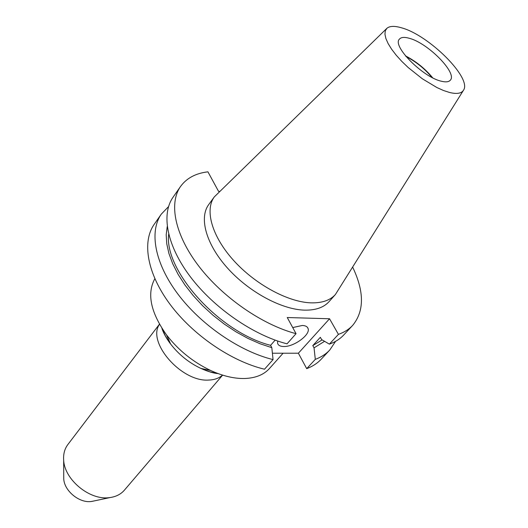 <?xml version="1.0" encoding="UTF-8"?>
<svg xmlns="http://www.w3.org/2000/svg" width="528" height="528" viewBox="0 0 528 528"><rect width="100%" height="100%" fill="white"/><g stroke="black" fill="none" stroke-linecap="round" stroke-linejoin="round"><path stroke-width="0.79" d="M277.589 340.996L277.636 343.464C278.362 345.437 280.368 346.447 283.655 346.507C293.931 346.969 310.761 334.607 308.048 328.469C307.355 326.588 305.435 325.591 302.3 325.472L292.723 327.565M441.25 81.2C422.822 77.207 391.921 45.929 399.399 39.164C401.075 37.171 404.402 36.887 409.365 38.306C427.977 43.065 457.644 73.161 450.305 80.216C448.754 81.992 445.738 82.322 441.25 81.2M401.584 27.832C428.802 35.079 471.966 77.906 463.591 90.09C461.611 93.449 456.964 94.255 449.665 92.506L443.606 90.545L436.88 87.536L422.36 78.797L408.124 67.472L401.742 61.321L396.158 55.143L391.565 49.144L388.1 43.527L385.876 38.491L384.945 34.195L385.308 30.756L386.932 28.274C389.776 25.931 394.66 25.786 401.584 27.832M463.3 90.552L335.399 294.518C330.092 300.406 321.856 303.178 310.702 302.841C287.615 301.99 254.833 284.143 233.33 260.119C211.761 236.102 204.62 209.906 214.315 196.891L386.542 28.657M94.09 500.94L91.212 501.501C79.259 503.224 64.205 490.783 63.749 478.837L63.736 476.467M222.625 375.124L124.39 490.175C120.919 494.188 116.18 496.643 110.187 497.534L109.263 497.647C89.661 500.491 64.363 479.602 63.657 460.013C63.261 453.968 64.654 448.82 67.835 444.576L159.449 324.185M283.094 353.219L269.491 368.478C263.795 374.801 255.427 378.147 244.385 378.51C234.01 378.682 222.783 376.015 210.705 370.511C193.136 362.135 178.391 350.255 166.485 334.851C150.599 312.332 146.718 293.621 154.836 278.731M335.399 294.518L329.056 301.633C323.71 307.567 315.46 310.398 304.306 310.134C281.246 309.434 248.609 291.773 227.297 267.848C205.907 243.929 198.937 217.714 208.712 204.593L214.315 196.891M180.523 186.509C168.663 203.313 174.742 234.729 198.759 266.112C222.737 297.462 262.429 324.859 296.05 333.676L287.041 343.827C253.546 335.287 214.183 308.194 190.522 276.995C166.828 245.758 161.02 214.302 172.999 197.32L180.523 186.509C186.569 178.174 195.703 173.276 207.926 171.831L218.526 191.308L219.509 191.433M275.141 340.131L270.593 345.332L271.821 347.668L273.055 359.594L264.521 369.217C231.35 361.343 192.812 335.009 169.943 304.187C147.041 273.326 141.887 241.804 154.156 224.4L161.304 214.13L168.518 206.633M273.055 359.594C239.765 351.47 200.911 324.845 177.745 293.878C154.539 262.878 149.14 231.376 161.304 214.13M270.593 345.332C219.371 332.369 163.957 270.593 168.683 234.241M271.821 347.668L260.066 343.761L248.054 338.461L236.042 331.868L224.301 324.1L213.088 315.335L202.646 305.758L193.215 295.588L184.978 285.054L178.108 274.382L172.735 263.802L168.934 253.539L166.756 243.797L166.195 234.755L167.231 226.578M352.75 267.32C364.353 291.753 364.34 311.098 352.704 325.347C349.021 329.314 344.263 332.317 338.422 334.356L329.373 344.144C335.227 342.052 340.012 338.996 343.735 334.99L352.704 325.347M335.584 341.352L329.789 349.985C326.007 354.057 321.182 357.179 315.302 359.357L306.709 368.65L298.379 353.219L272.402 353.225M329.789 349.985L321.268 359.152C317.453 363.251 312.596 366.419 306.709 368.65M296.05 333.676L287.258 317.526L329.545 318.767L298.379 353.219M338.422 334.356L329.545 318.767M322.146 339.887L312.8 345.589L320.351 337.306L321.611 339.57L329.373 344.144M324.575 341.319L314.041 347.846L312.8 345.589M315.302 359.357L314.041 347.846M405.504 55.882C416.038 61.354 425.099 68.653 432.676 77.794M405.992 56.476C416.044 61.743 424.71 68.732 431.99 77.444M166.485 334.851L170.63 344.032C164.472 336.052 162.037 329.023 161.918 328.291L165.515 336.184L170.63 344.032C178.761 354.572 188.839 362.696 200.858 368.405L209.609 371.745L218.084 373.58C213.695 373.309 207.953 371.587 200.858 368.405L210.705 370.511M222.519 375.091C219.08 378.233 214.441 379.889 208.6 380.068C181.368 382.114 146.599 342.025 159.509 324.284M169.33 341.147L168.901 341.695M91.773 501.435L110.187 497.534M63.749 478.837L63.657 460.013M203.953 369.065L203.511 369.6M307.448 327.38L308.048 328.469"/></g></svg>
